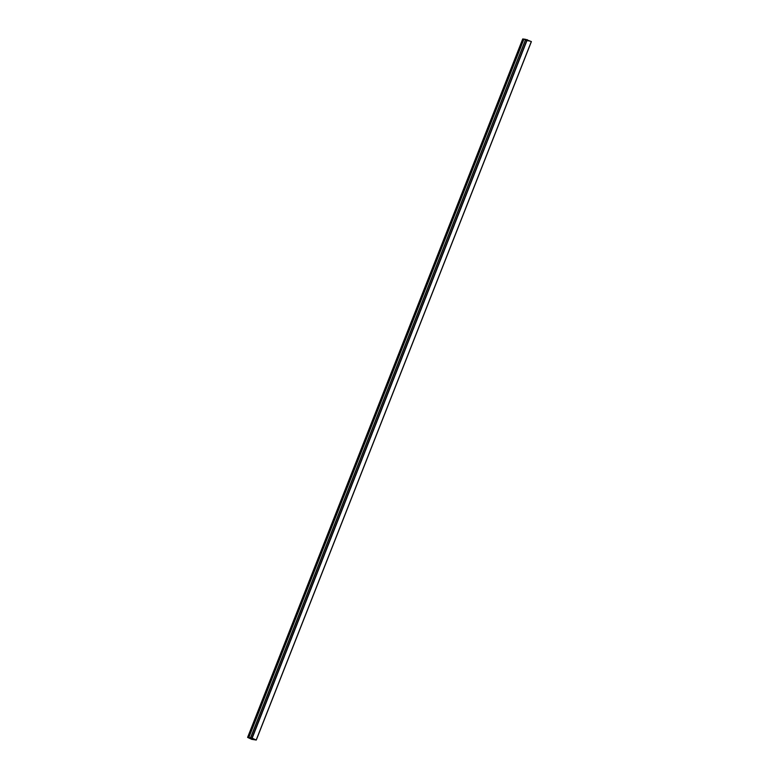 <?xml version="1.0" encoding="UTF-8"?>
<svg xmlns="http://www.w3.org/2000/svg" width="779" height="779" viewBox="0 0 779 779"><rect width="100%" height="100%" fill="white"/><g stroke="black" fill="none" stroke-linecap="round" stroke-linejoin="round"><path stroke-width="0.58" stroke-dasharray="3.9 2.92" d="M523.926 39.096L525.776 39.417L523.916 39.125M524.053 39.154L248.929 737.596M524.024 39.145L248.9 737.586L524.024 39.145M522.738 38.96L527.042 40.936L531.375 41.599M526.886 40.868L531.288 41.55L527.14 39.641L522.797 38.979L526.984 40.907L531.327 41.569L527.14 39.641L522.797 38.979L526.886 40.868L251.763 739.31L526.886 40.868M256.203 740.011L531.327 41.569L256.203 740.021L531.317 41.569L256.203 740.011L252.114 738.122L247.673 737.421L522.806 38.979L247.673 737.45M526.857 40.868L251.724 739.32M527.042 40.936L251.919 739.378M526.984 40.907L251.86 739.349L526.984 40.907M522.836 38.999L247.712 737.44L522.836 38.999M527.14 39.641L252.016 738.093L527.14 39.641M252.114 738.122L527.237 39.68L252.114 738.132M531.288 41.55L256.164 740.001L531.288 41.55M522.806 38.979L247.673 737.421"/><path stroke-width="1.17" d="M250.526 737.801L525.65 39.359L523.926 39.096L248.803 737.538L250.614 737.849L525.737 39.408L250.653 737.859L248.9 737.586L250.653 737.859M522.728 38.95L247.605 737.401L251.724 739.32L256.252 740.05L251.958 738.064L247.625 737.401L522.728 38.95L523.916 39.125M256.262 740.04L531.395 41.599L525.757 39.417M247.683 737.431L251.86 739.359L256.203 740.021L252.016 738.093L247.673 737.431L251.763 739.32L256.194 740.021L531.327 41.55M525.65 39.359L250.614 737.849L248.803 737.538M527.276 39.68L252.143 738.132M527.081 39.622L251.958 738.064M531.395 41.599L256.272 740.05"/></g></svg>
